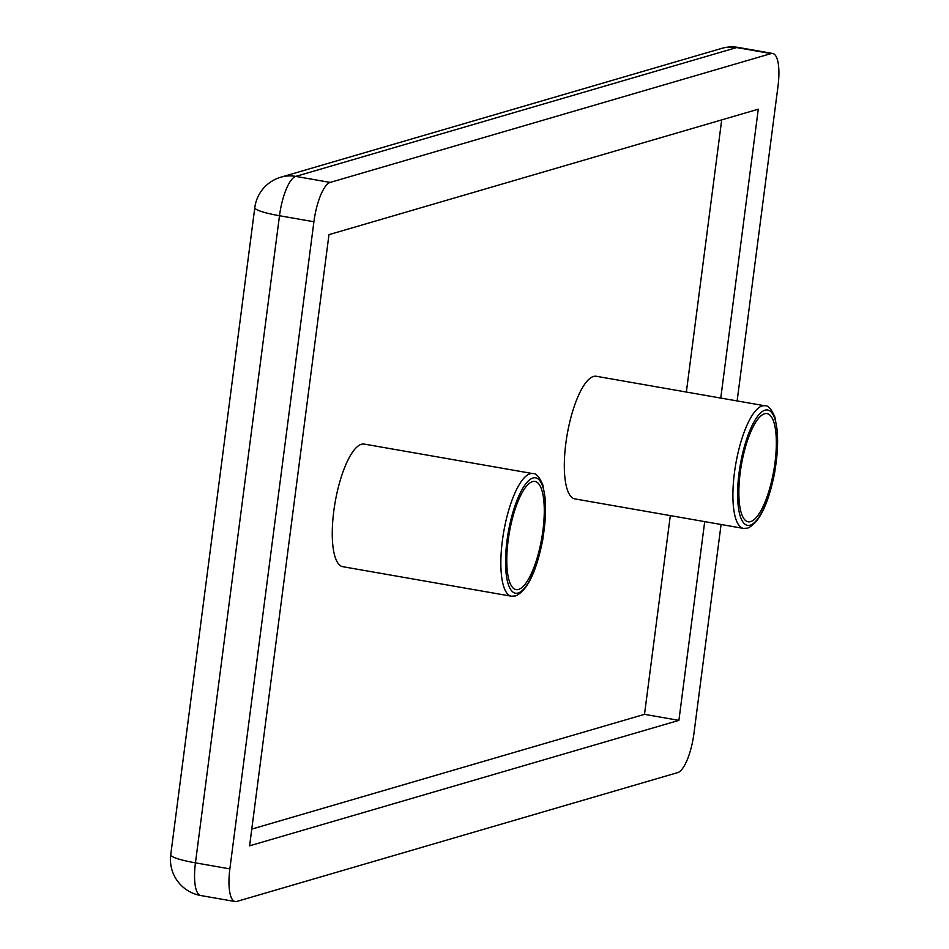 <?xml version="1.0" encoding="UTF-8"?>
<svg xmlns="http://www.w3.org/2000/svg" width="949" height="949" viewBox="0 0 949 949"><rect width="100%" height="100%" fill="white"/><g stroke="black" fill="none" stroke-linecap="round" stroke-linejoin="round"><path stroke-width="1.42" d="M518.534 589.436A54.912 16.441 99.9 0 0 542.377 534.37A54.912 16.441 99.9 0 0 534.999 481.416A54.912 16.441 99.9 0 0 532.543 481.582A54.912 16.441 99.9 0 0 508.688 536.636A54.912 16.441 99.9 0 0 516.066 589.59A54.912 16.441 99.9 0 0 518.534 589.436M361.439 444.274A62.231 18.636 99.9 0 0 334.416 506.671A62.231 18.636 99.9 0 0 342.779 566.695L511.369 596.209A62.231 18.636 -80.1 0 1 503.006 536.185A62.231 18.636 -80.1 0 1 530.028 473.788A62.231 18.636 -80.1 0 1 532.828 473.598L364.238 444.085A62.231 18.636 99.9 0 0 361.439 444.274M750.588 521.618A54.912 16.441 99.9 0 0 774.443 466.564A54.912 16.441 99.9 0 0 767.065 413.61A54.912 16.441 99.9 0 0 764.597 413.764A54.912 16.441 99.9 0 0 740.754 468.83A54.912 16.441 99.9 0 0 748.132 521.784A54.912 16.441 99.9 0 0 750.588 521.618M593.493 376.468A62.231 18.636 99.9 0 0 566.47 438.865A62.231 18.636 99.9 0 0 574.833 498.889L743.423 528.403A62.231 18.636 -80.1 0 1 735.06 468.367A62.231 18.636 -80.1 0 1 762.094 405.982A62.231 18.636 -80.1 0 1 764.882 405.792L596.292 376.279A62.231 18.636 99.9 0 0 593.493 376.468M737.136 400.929L778.014 86.145A36.608 10.961 99.9 0 0 772.723 53.476A36.608 10.961 99.9 0 0 771.086 53.583L330.181 182.422A36.608 10.961 99.9 0 0 313.905 221.758L229.86 868.881A36.608 10.961 99.9 0 0 235.15 901.55A36.608 10.961 99.9 0 0 236.787 901.443L677.705 772.605A36.608 10.961 99.9 0 0 693.968 733.269L721.086 524.489M720.766 398.07L758.275 109.206L328.971 234.652L249.599 845.82L678.903 720.374L704.716 521.618M251.77 829.106L644.501 714.348L670.314 515.604M686.352 392.044L721.703 119.894M644.501 714.348L678.903 720.374M765.06 410.17A58.577 17.545 99.9 0 0 739.034 473.124A58.577 17.545 99.9 0 0 750.125 525.212A58.577 17.545 99.9 0 0 776.163 462.27A58.577 17.545 99.9 0 0 765.06 410.17M533.006 477.988A58.577 17.545 99.9 0 0 506.968 540.93A58.577 17.545 99.9 0 0 518.071 593.03A58.577 17.545 99.9 0 0 544.097 530.076A58.577 17.545 99.9 0 0 533.006 477.988M772.723 53.476L738.322 47.45A36.608 10.961 99.9 0 0 736.685 47.557L295.768 176.395A36.608 10.961 99.9 0 0 279.492 215.731L195.447 862.855A36.608 10.961 99.9 0 0 200.737 895.524L235.15 901.55M771.086 53.583L736.685 47.557A36.608 34.555 73.7 0 0 721.738 48.375L280.833 177.202A36.608 34.555 73.7 0 1 295.768 176.395L330.181 182.422M313.905 221.758L279.492 215.731A36.608 5.101 -172.6 0 1 254.795 207.629L170.749 854.752A36.608 36.608 0 0 0 200.737 895.524M229.86 868.881L195.447 862.855A36.608 5.101 -172.6 0 1 170.749 854.752M743.423 528.403L747.705 528.13C759.497 522.709 768.56 503.789 774.918 471.38L777.551 432.353L774.918 417.18C771.43 408.995 768.085 405.199 764.882 405.792M511.369 596.209L515.651 595.936C527.43 590.515 536.505 571.595 542.864 539.186L545.497 500.159L542.852 484.986C539.364 476.813 536.031 473.017 532.828 473.598M280.833 177.202A36.608 36.608 0 0 0 254.795 207.629M738.322 47.45A36.608 36.608 0 0 0 721.738 48.375"/></g></svg>
